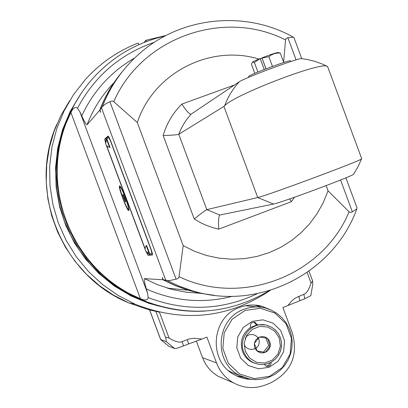 <?xml version="1.0" encoding="UTF-8"?>
<svg xmlns="http://www.w3.org/2000/svg" width="408" height="408" viewBox="0 0 408 408"><rect width="100%" height="100%" fill="white"/><g stroke="black" fill="none" stroke-linecap="round" stroke-linejoin="round"><path stroke-width="0.61" d="M149.022 309.366L148.838 309.728L159.191 312.125M138.98 44.625L138.088 43.064C117.688 51.077 100.072 63.266 85.241 79.636L73.567 94.59L64.005 111.042L56.748 128.683L51.933 147.196L49.654 166.234L49.97 185.436L52.872 204.449L58.308 222.906L66.172 240.47L76.316 256.8L88.546 271.6L102.627 284.595L118.294 295.55L135.242 304.261C183.115 322.952 228.108 318.332 270.229 290.399M166.051 35.465L145.845 40.321L146.533 41.514M144.126 42.447L145.845 40.321M80.228 94.84L70.176 111.496L62.608 129.479L57.686 148.41L55.529 167.902L56.177 187.537L59.629 206.902L65.805 225.583L74.582 243.194L85.762 259.355L99.113 273.737L114.342 286.034L131.126 295.999L149.104 303.435L167.902 308.198M312.737 284.483L312.61 280.928L311.075 283.086C308.785 289.955 306.362 293.694 303.807 294.301L295.484 297.932L291.603 301.089L287.915 305.556L282.892 307.51L292.414 333.127C298.391 355.674 291.098 372.28 270.54 382.944L265.491 384.948C254.51 389.043 243.851 388.345 233.509 382.857C225.542 378.267 219.876 371.627 216.515 362.931L206.892 337.11L201.781 339.104L193.922 338.278L190.016 338.778L187.303 339.609L188.593 343.959L201.781 339.104M188.593 343.959L183.467 345.959L182.167 341.603C179.8 342.924 175.45 341.776 169.106 338.166L159.406 312.171M182.167 341.603L187.303 339.609M252.649 379.42L247.518 379.134L243.729 378.435L238.828 376.88L235.324 375.258C207.866 362.289 210.747 317.108 239.547 307.454C246.784 304.72 254.128 304.291 261.579 306.158L270.32 309.713M183.467 345.959C178.735 347.749 175.807 348.611 174.695 348.544L168.871 346.285M155.831 311.304L165.893 338.263L166.25 341.613L160.614 339.502L149.558 309.891M225.588 379.481L218.611 376.507C211.074 372.167 205.714 365.889 202.536 357.678L196.335 341.042M310.814 295.708L304.878 298.676L287.915 305.556M165.893 338.263L166.051 337.518L166.77 337.334L169.106 338.166M236.411 375.809L243.54 377.237M261.35 307.25L254.439 305.056M245.407 305.735L255.974 306.806M238.109 374.886L231.117 372.157L228.791 370.821M269.275 367.241L278.195 361.111L283.647 351.676L284.565 340.797L280.78 330.618L273.034 323.136L262.839 319.836L252.21 321.377L243.255 327.476L237.752 336.921L236.808 347.851L240.613 358.081L248.416 365.568L258.647 368.837L269.275 367.241M255.281 363.421L252.613 362.426C247.829 360.137 244.463 356.485 242.505 351.477C239.598 341.527 242.296 333.509 250.604 327.43C249.885 323.814 251.338 322.096 254.964 322.284L257.341 324.804L265.047 324.952M271.198 362.202C271.029 365.537 269.346 366.869 266.149 366.2L264.369 364.431M256.173 325.059L255.969 324.233L253.888 322.116M250.604 327.43L257.341 324.804M257.096 350.916L265.159 352.39L257.193 351.125L254.332 343.444L259.447 337.044L267.403 338.319L268.663 339.629L269.841 341.756L270.346 344.148L270.137 346.591L268.908 349.386L267.25 351.176L265.159 352.39L262.808 352.925L261.003 352.849L258.713 352.114L256.739 350.722L255.26 348.794L254.556 347.101L254.332 343.444L255.689 340.043L258.351 337.569L261.798 336.513L264.772 336.87L267.403 338.319L270.259 345.989L268.663 345.581L265.863 338.064M263.588 351.951L268.663 345.581M270.259 345.989L265.159 352.39M265.873 366.063L267.077 365.996L268.52 365.298L269.336 364.39L269.887 362.855M125.292 201.909L122.589 194.662L123.027 194.463L124.603 198.002L125.735 201.725L125.292 201.909M125.47 197.625C128.132 204.989 129.239 209.279 128.806 210.492C127.505 212.211 117.81 186.446 119.539 185.875C120.559 186.109 122.533 190.026 125.47 197.625M283.631 62.133L285.605 39.061L287.37 37.801L293.403 37.189C245.04 10.016 180.688 16.524 139.026 53.994C122.609 68.58 110.338 86.205 102.219 106.881L99.97 109.936L100.7 112.419L99.695 110.247L87.072 124.766C93.197 108.824 102.173 94.789 114 82.666M326.13 185.625L328.047 190.801L323.315 202.516L317.164 213.537L309.692 223.691L301.007 232.82L291.241 240.776L280.546 247.437L269.081 252.685L257.025 256.438L244.565 258.626L231.897 259.218L219.224 258.188L206.749 255.551L194.667 251.343L183.177 245.626L179.056 276.721L178.214 278.236L176.664 279.026L169.055 280.699L163.328 279.796L162.267 277.465L162.93 279.771L144.509 278.644C143.891 279.312 144.509 282.764 146.365 288.997C174.389 301.369 203.031 303.807 232.295 296.32M165.061 35.986C138.123 42.177 114.985 55.289 95.645 75.327C82.462 89.286 72.558 105.371 65.938 123.573L70.89 112.491L140.423 298.717C145.105 300.711 147.691 300.334 148.196 297.59L147.604 293.265L146.365 288.997M134.747 57.931C111.129 71.568 93.463 90.882 81.743 115.862L79.881 111.838L77.5 108.197C75.291 106.498 73.088 107.926 70.89 112.491M81.743 115.862C84.42 121.773 86.195 124.741 87.072 124.766M145.08 249.212L106.366 145.452M105.641 143.397L104.718 139.082L108.079 136.037C108.574 136.144 109.517 137.991 110.899 141.581L150.934 248.9C152.184 252.358 152.704 254.383 152.485 254.969L148.068 255.281L145.85 251.195M121.202 72.986C112.067 84.206 104.902 96.625 99.695 110.247M140.423 298.717L129.448 293.622L146.003 301.522C165.128 309.045 184.844 312.232 205.153 311.069M169.177 308.468L156.244 305.403L143.641 301.084L127.714 293.515L112.848 283.942L99.297 272.519L87.287 259.427L77.036 244.887L68.712 229.143L62.46 212.456L58.395 195.116L56.574 177.409L57.038 159.64L59.767 142.111L64.719 125.118L71.793 108.946L80.871 93.86M65.938 123.573C41.662 187.007 69.702 261.793 129.448 293.622M144.835 301.303L156.167 305.118M160.385 306.352L141.907 300.517L127.255 293.663L113.485 285.09L100.807 274.91L89.408 263.272L79.453 250.344L71.094 236.314L64.454 221.376L59.634 205.754L56.707 189.684L55.707 173.39L56.656 157.116L59.537 141.102L64.296 125.577L70.864 110.772M162.93 279.771L175.277 285.641L188.119 290.221L200.991 293.403L214.078 295.295M214.353 295.326L201.353 293.434L188.562 290.267L175.7 285.676L163.328 279.796M356.862 207.468L356.847 208.845L352.145 211.987L350.498 212.456L349.085 211.829C322.947 275.227 242.357 307.046 179.056 276.721M102.219 106.881L104.611 104.514L110.191 101.592L111.853 101.051L113.281 101.296L137.312 122.528L183.177 245.626M99.97 109.936C105.371 95.803 112.873 82.972 122.477 71.441M293.403 37.189L294.199 38.209M328.047 190.801L349.085 211.829M258.932 59.063C210.115 44.018 153.484 72.981 137.312 122.528M289.527 198.966L291.429 201.664L218.703 229.163C218.244 221.376 218.601 216.674 219.774 215.062L206.815 209.625C204.862 210.62 200.675 213.751 194.249 219.025L163.149 135.497C171.472 135.298 176.679 134.895 178.775 134.288L223.9 106.432L257.739 197.533L206.815 209.625L178.775 134.288L180.729 129.591L183.926 123.629L186.742 119.422L191.005 114.235C189.327 114.199 186.267 110.823 181.82 104.106C172.977 112.934 166.75 123.4 163.149 135.497M327.853 67.198L327.18 66.32C321.606 61.343 233.254 95.192 224.619 105.83L223.9 106.432M361.707 158.702L361.514 158.982C358.856 161.476 265.526 196.141 257.739 197.533L273.493 204.051C279.847 203.169 349.381 177.409 353.42 174.43L353.716 173.997M327.18 66.32L321.948 63.893L314.711 61.312L307.244 59.497L301.543 58.65C300.247 57.212 243.78 78.188 239.287 81.778L191.026 114.22M248.395 77.444L248.855 76.439C246.605 75.822 289.216 59.741 290.119 60.868L290.144 60.879M257.922 72.037L254.363 62.439L252.771 62.133L252.016 62.822L251.481 64.469L254.781 73.358M254.363 62.439L260.335 58.492L262.043 58.181L265.996 68.835M252.435 62.312L252.542 62.184C252.7 61.766 255.296 60.537 260.335 58.492M272.462 66.412L268.867 56.702L262.048 58.058L266.041 68.819M262.048 58.058L262.094 57.798C270.749 54.488 276.058 52.739 278.026 52.55L280.276 53.076L277.384 53.086L274.15 53.698L271.182 55.049L268.867 56.702M283.764 62.49L280.276 53.076M264.272 69.498L260.289 58.757M219.912 215.006L273.488 204.051M108.543 136.425L106.187 138.552L106.228 139.699M148.736 253.72L149.527 254.725L152.551 254.521M105.652 142.479L105.402 140.434L108.497 137.674C108.992 137.782 109.936 139.628 111.318 143.218L150.185 247.411C151.439 250.869 151.954 252.894 151.74 253.48L151.735 253.48M106.733 145.931L145.044 248.62M146.431 251.869L147.696 253.796L151.74 253.48M148.981 253.047L146.237 245.621L146.625 245.478L149.394 252.909M106.845 139.949L107.212 139.816L109.961 147.278M146.237 245.621L146.191 245.657C144.187 249.115 145.044 251.568 148.762 253.016L149.012 253.052M109.599 147.41L106.804 139.98C104.739 143.56 105.662 146.039 109.568 147.421L109.982 147.273M124.618 198.048L123.721 198.38M123.043 194.499L122.589 194.662M148.838 309.728L128.653 302.858L113.45 295.137L99.297 285.539L86.43 274.222L75.062 261.36L65.377 247.156L57.538 231.841L51.673 215.659L47.884 198.875L46.221 181.764L46.721 164.602L49.363 147.665L54.111 131.233L60.874 115.561L69.538 100.909M307.147 272.498L311.075 283.086M168.932 346.341L160.716 339.594L149.634 309.907M216.515 362.931L202.536 357.678M299.88 300.62L298.799 296.244M303.807 294.301L304.878 298.676M231.785 372.499L232.04 372.519M166.25 341.613L174.695 348.544M231.117 372.157L239.929 375.595C249.533 380.358 259.345 380.858 269.362 377.084L275.125 374.156L280.276 370.24L284.656 365.456L288.13 359.968L290.583 353.945L291.939 347.58L292.159 341.083L291.23 334.652L289.19 328.491L286.095 322.799L282.045 317.766L277.16 313.548L271.606 310.284L265.562 308.091C258.238 306.219 251.022 306.627 243.902 309.315C215.73 318.77 213.012 363.028 239.929 375.595L249.212 378.894M269.525 376.339L254.261 378.65L239.547 373.968L228.322 363.207L222.845 348.503L224.211 332.795L232.132 319.219L245.019 310.478L260.289 308.28L274.916 313.028L286.034 323.768L291.465 338.375L290.144 353.986L282.326 367.531L269.525 376.339M243.724 351.844C245.687 356.873 249.074 360.539 253.873 362.84L258.203 364.237L262.737 364.574L267.23 363.829L271.437 362.049L275.135 359.331L278.123 355.827L280.235 351.716L281.367 347.228L281.459 342.603L280.5 338.089L278.542 333.928L275.696 330.342L272.111 327.532L267.98 325.64C253.261 320.183 237.517 337.115 243.724 351.844M245.279 351.4L249.762 358.244L256.729 362.406L264.792 363.054L272.345 360.07L277.899 354.057L280.367 346.203L279.261 338.059L274.798 331.23L267.862 327.063L259.814 326.39L252.246 329.343L246.661 335.351L244.173 343.225L245.279 351.4M245.188 338.543C248.549 331.061 260.289 334.902 259.172 342.618C258.376 351.145 246.131 351.589 244.122 344.026M128.275 209.212C129.846 208.82 121.441 186.288 120.044 187.165C118.585 187.808 126.801 209.834 128.275 209.212M101.561 108.1L165.653 279.939M147.604 293.265L79.881 111.838M77.5 108.197C94.722 75.975 120.375 53.983 154.469 42.233M257.28 293.684C221.804 310.417 185.441 311.717 148.196 297.59M200.282 293.265L186.058 292.179L172.018 289.42L157.381 284.646L144.509 278.644M166.933 280.388L179.097 286.1L191.724 290.583C258.193 311.753 333.851 273.304 356.847 208.845M176.083 279.164L109.931 101.735M287.87 37.704L296.075 59.869M340.563 180.005L352.359 211.854M113.781 101.633C141.851 37.148 224.104 8.604 285.396 39.857M234.518 84.981L181.82 104.106M294.449 197.248L291.429 201.664M218.703 229.163L213.195 227.761L206.04 225.221L200.858 222.834L194.249 219.025M239.287 81.778C232.861 88.801 227.97 96.813 224.619 105.83M106.187 138.552L104.718 139.082M148.068 255.281L149.527 254.725M56.794 124.338C27.198 190.419 61.633 275.737 128.653 302.858L135.242 304.261M168.902 346.326L160.665 339.573M218.611 376.507L233.509 382.857M310.799 295.785L312.829 283.958M312.61 280.928L308.999 271.198M256.158 305.459L261.579 306.158M254.077 322.121L254.964 322.284M252.613 362.426L258.05 364.206L262.426 364.584L266.776 363.962L271.177 362.212L275.288 359.219L278.511 355.261L280.648 350.61L281.505 346.249L281.392 341.812L280.316 337.518L278.327 333.56L275.502 330.143L271.993 327.456L267.98 325.64M120.304 186.425C120.61 189.246 117.392 180.846 123.088 198.915C129.249 213.532 128.341 208.697 128.892 209.615L128.938 209.61M143.641 301.084L146.003 301.522C189.098 317.317 230.138 313.721 269.117 290.736M142.525 300.635L141.907 300.517M200.343 293.275L186.099 292.194L172.033 289.43L167.418 288.14L188.119 290.221M188.562 290.267L191.724 290.583M356.964 207.738L345.892 177.832M301.777 58.675L294.091 37.924M327.639 66.621L361.748 158.809M290.119 60.868L291.241 61.378M353.42 174.43L357.918 166.943L361.514 158.982M149.037 253.042L149.425 252.894"/></g></svg>

